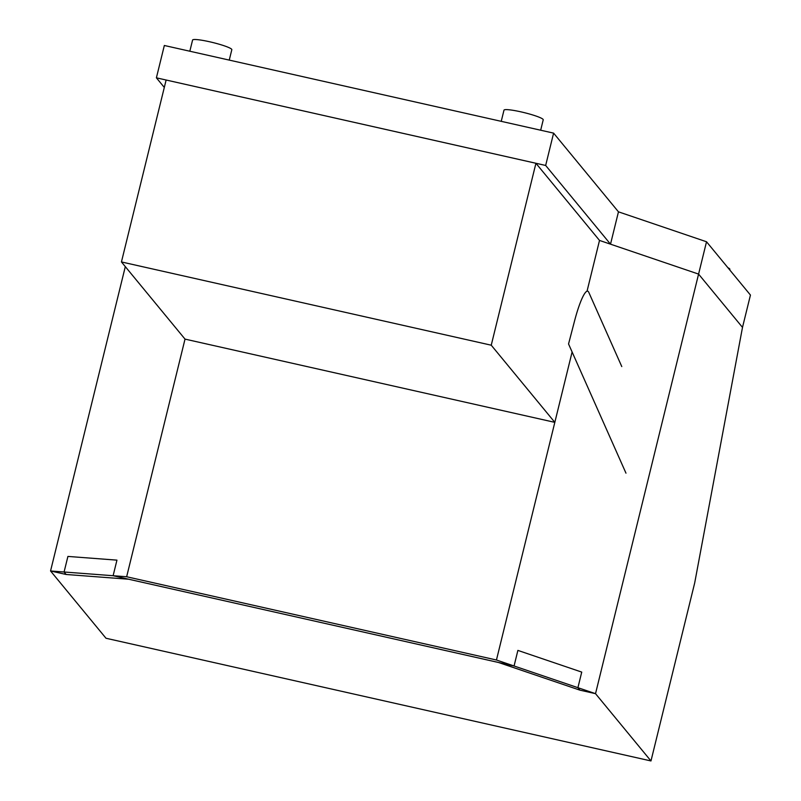 <?xml version="1.0" encoding="UTF-8"?>
<svg xmlns="http://www.w3.org/2000/svg" width="801" height="801" viewBox="0 0 801 801"><rect width="100%" height="100%" fill="white"/><g stroke="black" fill="none" stroke-linecap="round" stroke-linejoin="round"><path stroke-width="1.2" d="M64.08 572.004L113.121 575.719L116.946 560.139L67.915 556.425L64.08 572.004L66.133 574.477L50.553 570.973L106.002 638.257L650.973 760.95L694.697 582.918L742.497 327.389L698.582 274.092L595.523 693.666L650.973 760.95M587.083 291.023L599.508 240.43L698.582 274.092L595.523 693.666L579.954 690.162L577.911 687.679L581.736 672.099L517.887 650.402L514.062 665.991L113.121 575.719M514.062 665.991L577.911 687.679M126.648 576.75L50.553 570.973L125.306 266.643L50.553 570.973L66.133 574.477L128.691 579.233L498.492 662.477L579.954 690.162L595.523 693.666L496.45 660.004L554.823 422.357L185.021 339.113L126.648 576.75L496.45 660.004M572.114 351.969L554.823 422.357L491.243 345.201L121.442 261.947L185.021 339.113M698.582 274.092L742.497 327.389L750.447 295.058L706.522 241.762L698.582 274.092L610.512 244.175L618.462 211.834L553.601 133.126L545.661 165.457L610.512 244.175M706.522 241.762L618.462 211.834M164.305 87.429L156.395 77.827L545.661 165.457M553.601 133.126L164.335 45.487L156.395 77.827M727.889 267.684A20.205 2.433 13.8 0 1 729.861 269.336L729.721 269.907M229.256 60.105L231.819 49.692A20.205 2.433 -166.2 0 0 209.642 41.772A20.205 2.433 -166.2 0 0 192.58 40.05L189.827 51.234M501.236 121.341L503.989 110.158A20.205 2.433 13.8 0 1 521.05 111.88A20.205 2.433 13.8 0 1 543.228 119.8L540.675 130.213M625.971 473.161L568.55 343.969L574.537 321.011A40.41 6.388 -77.3 0 1 587.664 291.153A40.41 6.388 -77.3 0 1 588.775 292.315L621.776 366.568M599.508 240.43L535.929 163.274L166.127 80.02L121.442 261.947M535.929 163.274L491.243 345.201"/></g></svg>
